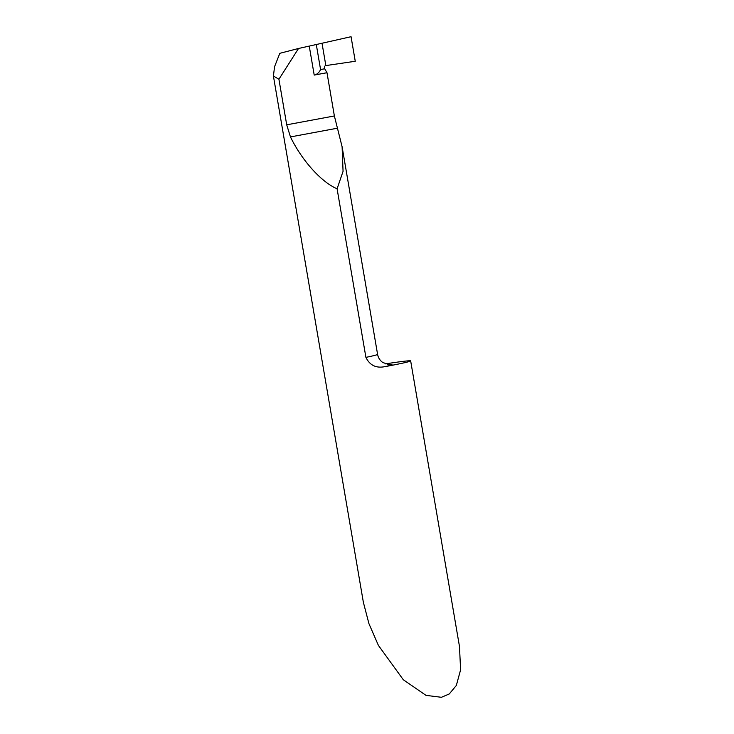 <?xml version="1.0" encoding="UTF-8"?>
<svg xmlns="http://www.w3.org/2000/svg" width="734" height="734" viewBox="0 0 734 734"><rect width="100%" height="100%" fill="white"/><g stroke="black" fill="none" stroke-linecap="round" stroke-linejoin="round"><path stroke-width="1.1" d="M279.81 53.316L298.527 48.481L278.92 79.244L273.406 76.015L274.571 66.684L279.81 53.316M316.299 44.526L320.575 69.546L324.694 68.776L324.456 67.968A1.872 1.716 84.7 0 1 325.841 65.583L355.256 61.271L351.054 36.7L322.024 43.242L351.054 36.7L355.256 61.271L325.841 65.583L322.024 43.242L325.841 65.583L322.024 43.242L298.527 48.481M273.406 76.015L363.367 602.311L368.936 623.643L378.386 645.379L403.287 679.73L425.995 695.364L441.4 697.3L449.263 693.96L456.328 685.464L460.594 669.839L459.484 646.526L410.664 360.908A43.645 1.45 -9.7 0 0 385.46 363.881M309.243 46.068L314.207 75.088L326.988 72.721L334.374 115.963L342.099 146.745L343.062 171.352L337.089 188.785L365.908 357.375C369.789 365.321 376.111 368.413 384.882 366.642L385.772 366.495A43.645 1.45 -9.7 0 0 410.664 360.908M337.089 188.785C321.455 182.225 301.793 160.351 290.462 136.919L286.71 124.817L278.92 79.244M314.207 75.088C317.005 74.455 319.134 72.611 320.575 69.546M324.694 68.776L326.988 72.721M334.374 115.963L286.71 124.817M337.466 128.193L290.462 136.919M365.908 357.375A43.645 1.45 -9.7 0 0 377.588 354.366L342.099 146.745M385.772 366.495A56.123 1.863 -9.7 0 0 388.194 364.523M377.588 354.366C378.249 357.816 379.983 360.522 382.799 362.504L388.791 364.569"/></g></svg>
